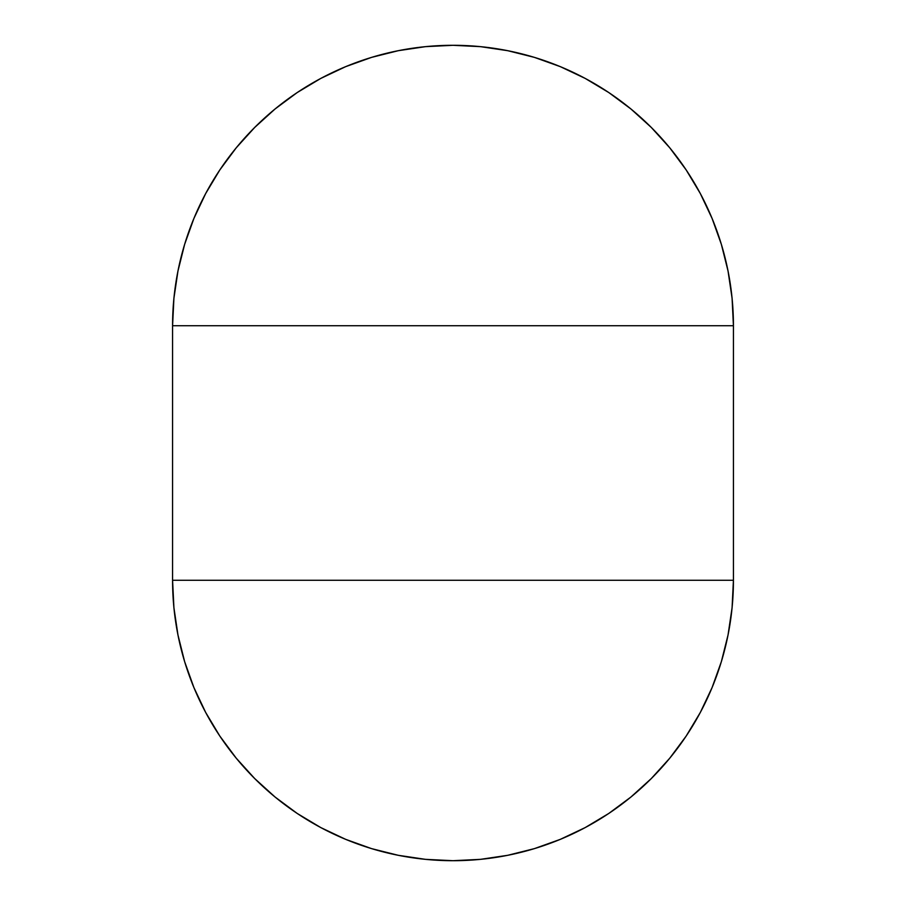 <?xml version="1.0" encoding="UTF-8"?>
<svg xmlns="http://www.w3.org/2000/svg" width="906" height="906" viewBox="0 0 906 906"><rect width="100%" height="100%" fill="white"/><g stroke="black" fill="none" stroke-linecap="round" stroke-linejoin="round"><path stroke-width="1.36" d="M452.864 860.7A280.43 280.43 0 0 0 453 860.7A280.43 280.43 0 0 1 172.57 580.27L733.43 580.27A280.43 280.43 0 0 1 453 860.7L480.486 859.352L507.711 855.309L534.404 848.628L560.316 839.352L585.197 827.586L608.798 813.441L630.904 797.042L651.289 778.56L669.772 758.175L686.17 736.068L700.315 712.467L712.082 687.586L721.357 661.674L728.039 634.981L732.082 607.756L733.43 580.27L733.43 325.73L172.57 325.73A280.43 280.43 0 0 1 453 45.3L425.514 46.648L398.289 50.691L371.596 57.372L345.684 66.648L320.803 78.414L297.202 92.559L275.096 108.958L254.711 127.44L236.228 147.825L219.83 169.932L205.685 193.533L193.918 218.414L184.643 244.326L177.961 271.019L173.918 298.244L172.57 325.73L172.57 580.27L733.43 580.27L733.43 325.73L172.57 325.73L172.57 580.27L173.918 607.756L177.961 634.981L184.643 661.674L193.918 687.586L205.685 712.467L219.83 736.068L236.228 758.175L254.711 778.56L275.096 797.042L297.202 813.441L320.803 827.586L345.684 839.352L371.596 848.628L398.289 855.309L425.514 859.352L453 860.7A280.43 280.43 0 0 0 453.136 860.7M453.136 45.3A280.43 280.43 0 0 0 453 45.3A280.43 280.43 0 0 1 733.43 325.73L732.082 298.244L728.039 271.019L721.357 244.326L712.082 218.414L700.315 193.533L686.17 169.932L669.772 147.825L651.289 127.44L630.904 108.958L608.798 92.559L585.197 78.414L560.316 66.648L534.404 57.372L507.711 50.691L480.486 46.648L453 45.3A280.43 280.43 0 0 0 452.864 45.3M275.175 108.89A280.43 280.43 0 0 0 219.716 170.101M686.284 170.101A280.43 280.43 0 0 0 630.825 108.89M630.825 797.11A280.43 280.43 0 0 0 686.284 735.899M219.716 735.899A280.43 280.43 0 0 0 275.175 797.11"/></g></svg>
